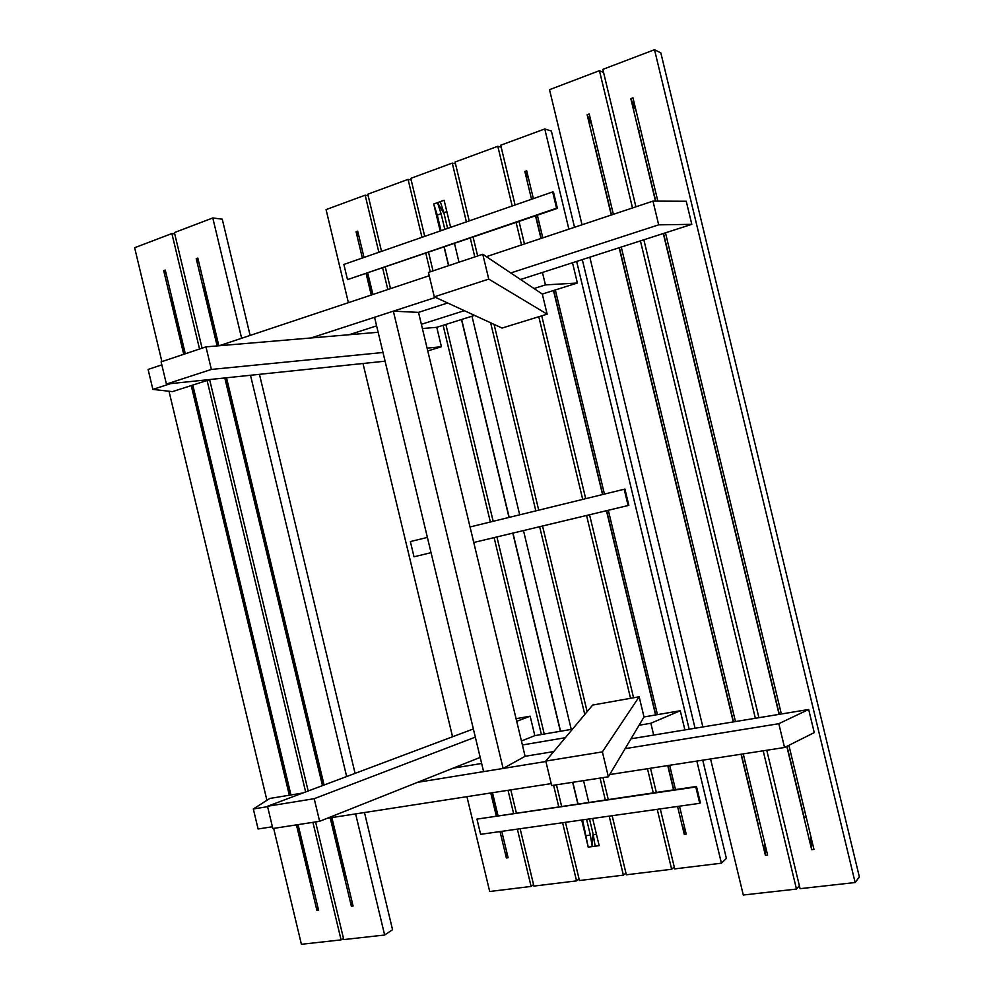<?xml version="1.0" encoding="UTF-8"?>
<svg xmlns="http://www.w3.org/2000/svg" width="994" height="994" viewBox="0 0 994 994"><rect width="100%" height="100%" fill="white"/><g stroke="black" fill="none" stroke-linecap="round" stroke-linejoin="round"><path stroke-width="1.49" d="M503.126 768.449L483.606 771.617L374.552 317.272L393.351 311.159L503.126 768.449L525.105 756.297L418.511 312.377L393.351 311.159M545.793 761.081L592.66 705.057L639.154 696.782L602.376 751.886L545.793 761.081L551.67 785.546L608.365 776.799L644 716.947L639.154 696.782M602.376 751.886L608.365 776.799M630.979 738.815L808.669 709.48L814.248 732.615L784.539 747.5L609.695 774.562M551.21 783.62L327.212 818.298M272.406 826.772L258.105 828.984L253.321 808.979L269.834 798.443L302.884 792.988M808.669 709.48L778.811 723.707L625.127 748.656M545.892 761.503L417.53 782.34M267.597 806.668L253.321 808.979M453.078 768.188L481.643 763.479M525.105 756.297L553.745 751.576M778.811 723.707L784.539 747.5M639.055 725.26L650.846 723.259L680.269 710.735L644 716.947M572.457 729.198L534.834 735.647L530.15 716.189L516.072 718.687M522.384 744.966L565.337 737.71M653.692 735.075L650.846 723.259M684.891 729.919L680.269 710.735M385.1 361.182L166.42 384.069L211.374 369.433L383.013 352.497M427.097 348.148L441.423 346.732L427.768 350.944M166.42 384.069L161.103 361.878L205.969 346.869L378.155 332.269M422.388 328.529L436.764 327.312L474.573 315.396M211.374 369.433L205.969 346.869M441.423 346.732L436.764 327.312M210.132 379.497L172.434 391.636L152.877 389.399L148.094 369.433L161.823 364.86M219.165 345.75L429.222 275.723M486.389 256.663L652.971 201.123L686.245 201.26L691.812 224.333L520.545 279.5M152.877 389.399L170.583 383.634M310.96 337.972L435.571 297.43M510.767 272.965L658.687 224.843L691.812 224.333M447.648 302.984L418.511 312.377M376.614 325.87L349.08 334.742M658.687 224.843L652.971 201.123M434.291 296.833L502.057 328.057L547.147 314.166L488.75 279.103L434.291 296.833L428.426 272.431L482.786 254.253L542.302 294.05L577.377 283.004L545.433 284.905L534.039 288.521M464.322 310.675L421.381 324.317M542.438 272.455L545.433 284.905M572.507 262.764L577.377 283.004M469.218 220.904L455.066 162.034L497.808 146.28L512.171 205.994M473.119 237.156L477.642 255.967M494.08 324.379L538.723 510.146M542.538 526.012L587.143 711.654M602.998 777.631L608.241 799.437M612.155 815.714L626.357 874.795L671.646 869.265L657.233 809.327M516.122 222.47L521.527 244.946M538.798 316.738L582.708 499.386M586.572 515.476L630.544 698.322M647.467 768.722L653.257 792.827M497.808 146.28L501.175 147.199M674.243 866.967L671.646 869.265M202.093 348.161L174.41 232.584L212.791 217.959L222.258 219.177L250.128 335.425M259.446 374.328L355.082 773.369M364.475 812.52L392.555 929.713L384.641 935.019L343.762 939.578L315.583 821.939M209.635 379.658L308.177 791M212.791 217.959L241.629 338.258M250.5 375.272L346.657 776.538M355.616 813.9L384.641 935.019M217.127 345.912L196.228 258.676L197.831 258.092L218.842 345.775M226.508 377.782L324.081 785.024M331.872 817.565L353.069 906.031L351.379 906.242L330.194 817.826M322.478 785.62L224.806 377.956M198.899 262.54L196.228 258.676M351.379 906.242L352 901.583M424.711 236.361L410.783 178.361L452.258 163.078L466.397 221.886M470.286 238.113L474.809 256.912M490.638 322.801L535.828 510.854M539.643 526.708L584.77 714.487M600.053 778.078L605.284 799.872M609.198 816.136L623.375 875.167L579.44 880.535L565.462 822.324M561.61 806.296L556.454 784.8M544.252 734.032L496.913 536.934M493.161 521.303L445.871 324.442M433.011 270.902L428.563 252.364M592.648 818.472L599.183 845.658L588.224 847.112L581.714 820.025M577.849 803.91L572.656 782.303M560.392 731.273L512.792 533.132M509.015 517.427L461.477 319.521M448.555 265.696L444.069 247.071M440.205 230.981L433.732 203.994L444.119 200.279L450.63 227.365M454.507 243.505L458.992 262.205M471.976 316.216L519.688 514.805M523.478 530.572L571.252 729.41M583.553 780.625L588.759 802.307M588.224 847.112L582.571 819.901M593.033 833.693L592.238 846.577L590.349 835.084L586.348 835.631M596.437 834.252L593.269 834.687L595.157 846.192M441.025 230.695L437.261 215.052L441.075 213.71L444.84 229.378M586.572 819.329L590.349 835.084M593.269 834.687L589.479 818.919M447.611 228.409L443.846 212.728L446.853 211.66M440.305 201.645L443.846 212.728M444.094 213.772L437.534 202.639L441.075 213.71M437.261 215.052L433.732 203.994M452.258 163.078L455.5 163.836M623.375 875.167L625.934 873.055M203.124 286.284L217.413 345.9L203.111 286.284L204.466 285.787M344.98 878.423L330.455 817.789L344.98 878.423L346.409 878.236M578.011 803.885L572.83 782.278M560.566 731.236L512.966 533.095M509.189 517.377L461.638 319.472M448.716 265.647L444.231 247.009M347.502 279.612L557.398 208.38L553.484 192.115L552.664 191.929L343.862 264.441L347.502 279.612L556.578 208.206L552.664 191.929M557.398 208.38L556.578 208.206M381.522 251.358L367.805 194.215L408.062 179.367L421.978 237.317M385.312 267.125L390.48 288.633M510.804 789.87L516.346 812.943M520.135 828.735L533.902 886.089L576.557 880.883L562.592 822.734M425.817 253.296L430.265 271.822M443.113 325.311L490.353 521.987M494.105 537.605L541.407 734.516M553.583 785.248L558.74 806.718M408.062 179.367L411.181 180.001M579.055 878.932L576.557 880.883M710.561 758.956L743.288 895.01L796.467 889.071L763.181 750.805M755.353 718.289L640.422 240.883M632.495 207.945L599.444 70.673L603.569 72.45M582.024 224.768L549.52 89.684L599.444 70.673M702.857 726.949L589.827 257.185M743.251 753.887L767.604 855.101L765.392 855.362L741.052 754.235M733.274 721.93L619.138 247.742M611.273 215.027L587.131 114.732L589.218 113.962L613.373 214.319M621.262 247.059L735.473 721.569M765.392 855.362L764.808 843.471M592.026 125.592L587.131 114.732M796.467 889.071L799.362 885.691M596.847 145.633L594.921 146.342L611.447 214.965L594.921 146.342M759.95 823.305L757.987 823.566L741.288 754.197M757.925 823.554L741.226 754.21L757.987 823.566M273.661 828.4L301.406 944.3L341.079 939.877L312.924 822.349M305.643 791.945L207.087 380.478M199.545 349.018L171.887 233.54L174.708 233.851M161.898 361.605L134.637 247.73L171.887 233.54M266.926 800.294L168.992 391.238M298.076 824.635L318.577 910.268L316.924 910.467L296.436 824.883M289.329 795.225L191.221 385.585M183.728 354.299L163.699 270.654L165.265 270.082L185.306 353.777M192.799 385.076L290.969 794.951M316.924 910.467L317.583 906.106M166.259 274.257L163.699 270.654M341.079 939.877L343.464 938.336M171.813 297.454L170.508 297.927L184.002 354.212L170.533 297.914M312.004 882.809L310.625 882.983L296.697 824.846M635.911 206.814L602.824 69.381L654.512 49.7L660.836 52.893L859.363 876.932L855.138 882.535L800.083 888.673L766.759 750.259M643.851 239.778L758.919 717.693M654.512 49.7L855.138 882.535M655.493 201.136L630.817 98.642L632.967 97.847L657.842 201.148M665.471 232.82L781.346 713.99M788.888 745.326L813.962 849.398L811.676 849.684L786.801 746.37M779.097 714.363L663.296 233.515M636.235 111.44L630.817 98.642M811.676 849.684L810.682 835.83M655.742 201.136L638.707 130.711M804.084 817.416L786.95 746.295L804.084 817.416L806.196 817.155M638.769 130.661L640.708 129.978M515.078 204.988L500.703 145.211L544.774 128.959L551.384 131.046L574.532 227.266M582.31 259.608L695.067 728.242M702.746 760.161L726.39 858.431L721.408 863.19L674.702 868.893L660.277 808.905M519.042 221.476L524.447 243.965M541.73 315.831L585.69 498.653M589.554 514.755L633.563 697.776M650.511 768.25L656.313 792.38M544.774 128.959L568.879 229.154M576.644 261.434L689.177 729.211M696.844 761.081L721.408 863.19M531.529 199.272L524.844 171.453L526.683 170.794L533.368 198.626M537.356 215.213L542.811 237.852M555.335 289.95L604.427 494.068M608.316 510.27L657.469 714.636M669.645 765.281L675.485 789.559M679.486 806.184L686.208 834.128L684.27 834.376L677.56 806.457M673.559 789.845L667.732 765.579M655.555 714.959L606.439 510.717M602.538 494.527L553.484 290.534M540.96 238.461L535.517 215.847M528.721 179.293L524.844 171.453M684.27 834.376L684.17 825.641M466.931 796.666L489.694 891.494L531.107 886.437L517.352 829.133M513.563 813.353L508.021 790.305M387.809 289.527L382.653 268.032M378.863 252.277L365.158 195.184L368.165 195.719M348.397 302.661L326.069 209.597L365.158 195.184M452.556 736.765L362.996 363.493M501.759 831.332L508.096 857.723L506.368 857.959L500.032 831.58M496.267 815.888L490.763 792.976M371.259 295.044L366.127 273.673M362.375 258.018L356.063 231.739L357.703 231.155L364.015 257.446M367.768 273.114L372.899 294.497M492.49 792.703L497.994 815.639M506.368 857.959L506.766 852.181M359.033 236.696L356.063 231.739M531.107 886.437L533.554 884.623M473.765 542.476L628.842 505.35L624.928 489.073L470.038 526.969M427.395 537.406L410.36 541.568L414.013 556.777L431.061 552.689M628.109 505.536L624.182 489.234M699.739 803.314L700.385 802.792L696.471 786.478L476.958 819.106L480.611 834.326L699.739 803.314L695.812 786.987L476.958 819.106M696.471 786.478L695.812 786.987M482.786 254.253L488.75 279.103M542.302 294.05L547.147 314.166M473.368 728.95L267.498 806.271L272.828 828.524L319.621 821.305L480.189 757.391M521.428 740.977L534.834 735.647M267.498 806.271L314.203 798.691L475.331 737.126M516.706 721.321L530.15 716.189M319.621 821.305L314.203 798.691M225.079 377.931L322.727 785.533M345.017 878.423L330.493 817.789M733.51 721.892L619.374 247.668M611.496 214.952L594.971 146.304M619.324 247.68L733.46 721.905L619.312 247.692M289.589 795.175L191.507 385.498M663.458 233.466L779.259 714.338L663.458 233.466M804.146 817.428L787.012 746.258M779.321 714.326L663.52 233.453M535.691 215.785L541.134 238.411L535.691 215.785M602.712 494.478L553.708 290.459M606.613 510.68L655.742 714.934L606.613 510.68M667.906 765.554L673.746 789.82L667.906 765.554M673.795 789.808L667.956 765.542M655.779 714.922L606.663 510.667M541.183 238.386L535.741 215.773M496.528 815.85L491.024 792.939M371.495 294.957L366.339 273.598M490.986 792.939L496.491 815.863L490.986 792.939M217.4 345.9L203.111 286.284M170.508 297.927L183.989 354.224"/></g></svg>
